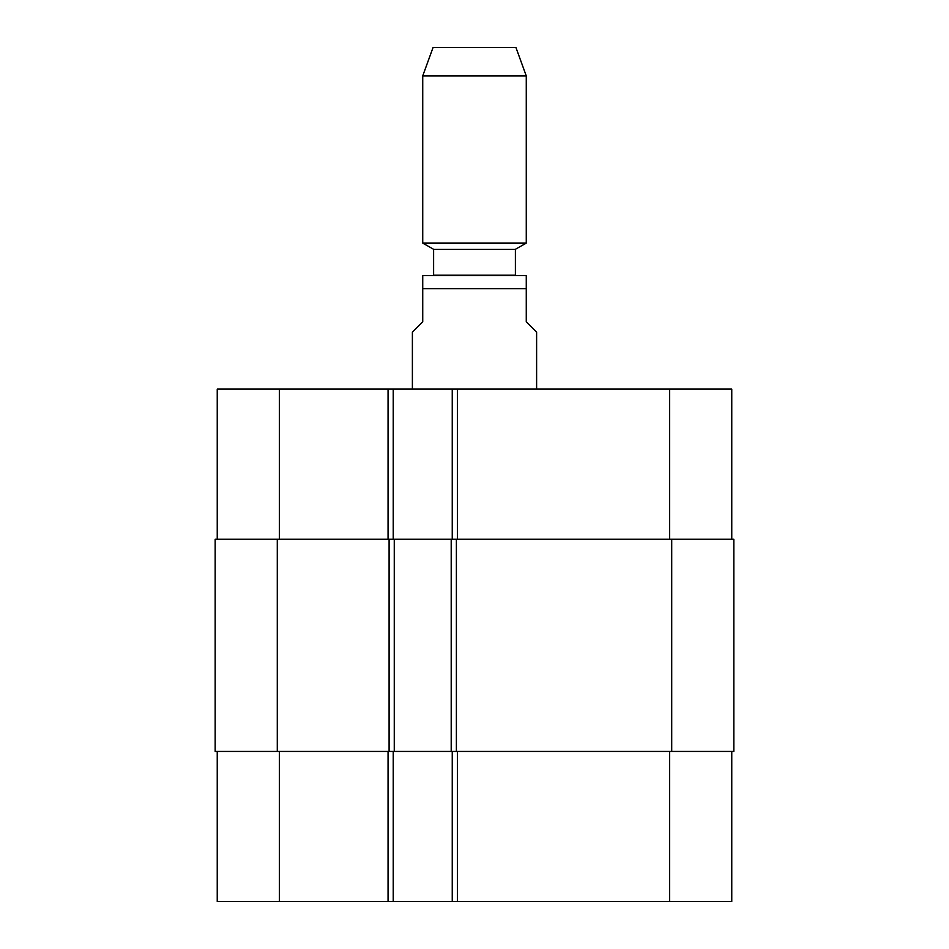 <?xml version="1.0" encoding="UTF-8"?>
<svg xmlns="http://www.w3.org/2000/svg" width="949" height="949" viewBox="0 0 949 949"><rect width="100%" height="100%" fill="white"/><g stroke="black" fill="none" stroke-linecap="round" stroke-linejoin="round"><path stroke-width="1.42" d="M536.612 389.09L536.612 332.15L526.268 321.794L526.268 275.578L526.268 288.674L422.732 288.674L422.732 321.794L412.388 332.15L412.388 389.09M422.732 288.674L422.732 275.578L422.732 288.674M422.732 275.578L526.268 275.578M515.39 249.326L433.61 249.326L433.61 275.21L515.39 275.21L515.39 249.326L526.268 243.051L526.268 75.896L422.732 75.896L422.732 243.051L526.268 243.051M433.61 249.326L422.732 243.051M422.732 75.896L433.088 47.45L515.912 47.45L526.268 75.896M731.762 751.43L731.762 901.55L217.238 901.55L217.238 751.43M731.762 539.21L731.762 389.09L217.238 389.09L217.238 539.21M452.246 751.43L452.246 901.55M393.23 751.43L393.23 901.55M394.262 751.43L733.838 751.43L733.838 539.21L215.162 539.21L215.162 751.43L394.262 751.43L394.262 539.21M452.246 539.21L452.246 389.09M393.23 539.21L393.23 389.09M451.202 751.43L451.202 539.21M215.162 751.43L215.162 539.21L215.162 751.43M457.418 751.43L457.418 901.55M388.058 751.43L388.058 901.55M279.35 751.43L279.35 901.55M669.65 751.43L669.65 901.55M457.418 539.21L457.418 389.09M388.058 539.21L388.058 389.09M279.35 539.21L279.35 389.09M669.65 539.21L669.65 389.09M671.714 751.43L671.714 539.21M456.386 751.43L456.386 539.21M389.09 751.43L389.09 539.21M277.286 751.43L277.286 539.21"/></g></svg>
